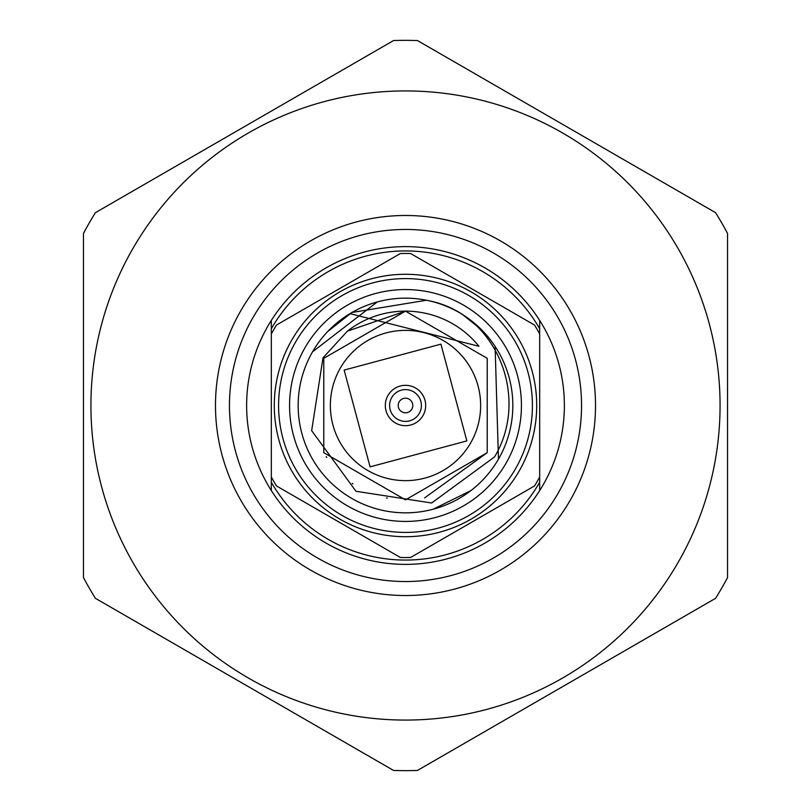 <?xml version="1.0" encoding="UTF-8"?>
<svg xmlns="http://www.w3.org/2000/svg" width="811" height="811" viewBox="0 0 811 811"><rect width="100%" height="100%" fill="white"/><g stroke="black" fill="none" stroke-linecap="round" stroke-linejoin="round"><path stroke-width="1.22" d="M471.09 490.473L433.256 509.196M312.539 351.832A107.346 107.346 0 0 0 351.832 498.461A107.346 107.346 0 0 0 498.461 459.168L495.105 346.388L498.461 459.168A107.346 107.346 0 0 0 459.168 312.539A107.346 107.346 0 0 0 312.539 351.832L377.257 301.935M462.665 314.638L481.663 329.854M481.916 330.107L486.712 335.308M327.705 331.537L351.508 312.722M351.913 312.488L426.495 300.232M424.619 497.903L487.218 452.68L487.218 358.32L405.5 311.14L323.782 358.32L323.782 452.68L405.5 499.86L487.218 452.68L487.218 358.32L405.5 311.14L323.782 358.32L323.782 452.68L405.5 499.86L487.218 452.68L487.218 358.32L405.5 311.14L323.782 358.32L323.782 452.68L405.5 499.86L487.218 452.68L487.218 358.32L405.5 311.14L323.782 358.32L323.782 452.68L405.5 499.86L487.218 452.68L487.218 358.32L405.5 311.14L323.782 358.32L323.782 452.68L405.5 499.86L487.218 452.68L487.218 358.32L405.5 311.14L347.382 331.162A94.36 94.36 0 0 1 478.966 346.287L349.977 313.634M429.718 300.922C497.234 314.627 529.968 397.866 494.548 456.917L431.624 503.002L355.978 491.273L311.657 430.641L323.001 357.864L347.382 331.162M326.184 456.613L326.772 457.516M352.217 483.366L352.967 483.883M386.431 497.913L387.384 498.106M305.098 347.534A115.932 115.932 0 0 1 463.466 305.098A115.932 115.932 0 0 1 505.902 463.466A115.932 115.932 0 0 1 347.534 505.902A115.932 115.932 0 0 1 305.098 347.534M295.589 342.039A126.921 126.921 0 0 1 515.411 342.039A126.921 126.921 0 0 1 405.5 532.422A126.921 126.921 0 0 1 295.589 342.039M291.869 339.89A131.21 131.21 0 0 0 405.5 536.71A131.21 131.21 0 0 0 519.131 339.89A131.21 131.21 0 0 0 291.869 339.89M340.427 367.93A75.139 75.139 0 0 1 470.573 367.93A75.139 75.139 0 0 1 405.5 480.639A75.139 75.139 0 0 1 340.427 367.93A75.139 75.139 0 0 1 470.573 367.93A75.139 75.139 0 0 1 405.5 480.639A75.139 75.139 0 0 1 340.427 367.93M400.33 253.549L276.49 325.049A152.042 152.042 0 0 0 271.32 334L271.32 477A152.042 152.042 0 0 0 276.49 485.951L400.33 557.451A152.042 152.042 0 0 0 410.67 557.451L534.51 485.951A152.042 152.042 0 0 0 539.68 477L539.68 334A152.042 152.042 0 0 0 534.51 325.049L410.67 253.549A152.042 152.042 0 0 0 400.33 253.549M388.023 395.413A20.184 20.184 0 0 1 422.977 395.413A20.184 20.184 0 0 1 405.5 425.684A20.184 20.184 0 0 1 388.023 395.413M391.743 397.552A15.885 15.885 0 0 1 419.257 397.552A15.885 15.885 0 0 1 405.5 421.385A15.885 15.885 0 0 1 391.743 397.552M399.174 401.85A7.299 7.299 0 0 1 411.826 401.85A7.299 7.299 0 0 1 405.5 412.799A7.299 7.299 0 0 1 399.174 401.85M271.32 490.564L271.32 482.241A154.577 154.577 0 0 0 539.68 482.241L539.68 328.759A154.577 154.577 0 0 0 271.32 328.759L271.32 490.564A158.865 158.865 0 0 1 271.32 320.436A158.865 158.865 0 0 1 539.68 320.436A158.865 158.865 0 0 1 539.68 490.564A158.865 158.865 0 0 1 271.32 490.564A158.865 158.865 0 0 1 271.32 320.436L271.32 328.759L271.32 320.436M539.68 490.564L539.68 482.241L539.68 490.564M539.68 328.759L539.68 320.436L539.68 328.759M405.5 229.452A176.048 176.048 0 0 1 557.958 493.524A176.048 176.048 0 0 1 253.042 493.524A176.048 176.048 0 0 1 405.5 229.452M393.548 40.55A365.143 365.143 0 0 1 417.452 40.55L715.586 212.675A365.143 365.143 0 0 1 727.528 233.375L727.528 577.625A365.143 365.143 0 0 1 715.586 598.325L417.452 770.45A365.143 365.143 0 0 1 393.548 770.45L95.414 598.325A365.143 365.143 0 0 1 83.472 577.625L83.472 233.375A365.143 365.143 0 0 1 95.414 212.675L393.548 40.55M248.217 677.925A314.567 314.567 0 0 1 248.217 133.075A314.567 314.567 0 0 1 720.067 405.5A314.567 314.567 0 0 1 248.217 677.925M240.938 310.491A190.027 190.027 0 0 1 570.062 310.491A190.027 190.027 0 0 1 405.5 595.527A190.027 190.027 0 0 1 240.938 310.491M344.148 370.08L440.92 344.148L466.852 440.92L370.08 466.852L344.148 370.08"/></g></svg>
